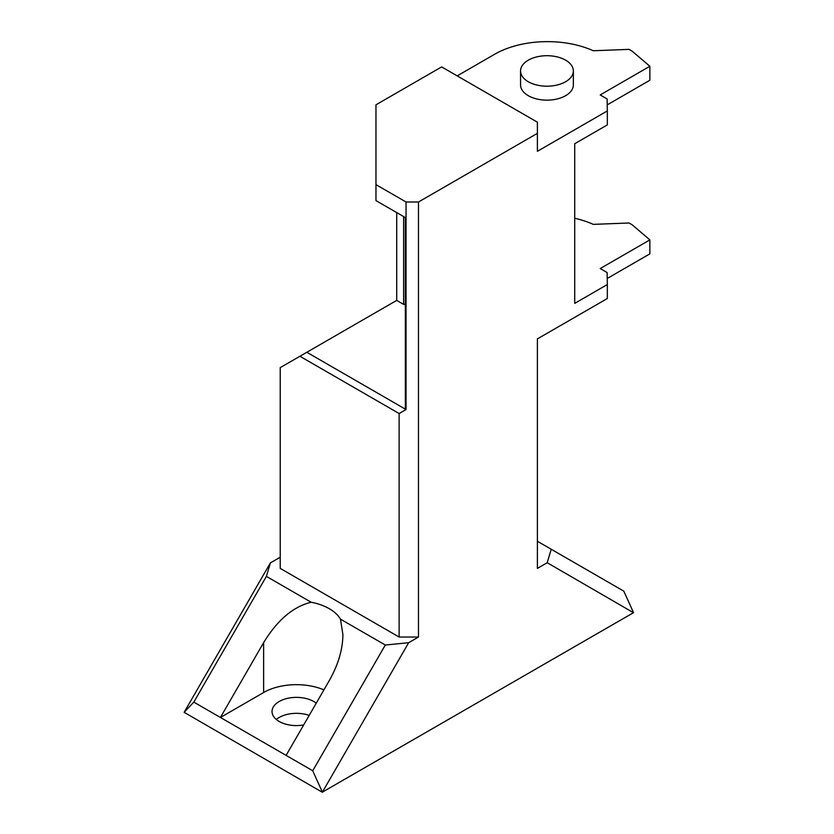 <?xml version="1.0" encoding="UTF-8"?>
<svg xmlns="http://www.w3.org/2000/svg" width="834" height="834" viewBox="0 0 834 834"><rect width="100%" height="100%" fill="white"/><g stroke="black" fill="none" stroke-linecap="round" stroke-linejoin="round"><path stroke-width="1.25" d="M312.719 770.752L322.393 792.144L408.67 642.712L385.298 645.026L312.719 770.752L220.426 717.469L263.627 642.639C277.378 620.058 293.234 606.599 311.186 602.242L266.4 576.377L270.404 562.887L280.224 557.216M385.298 645.026L340.512 619.162L342.91 634.778C342.701 649.613 338.166 664.865 329.305 680.554L286.104 755.385M408.67 642.712L418.48 637.04L399.132 637.04L280.224 568.392L280.224 367.638L299.927 356.264L399.132 413.539L399.132 637.04M311.186 602.242A46.433 26.813 180 0 1 340.512 619.162M633.475 612.542L623.801 591.15L551.211 549.241L547.208 562.731L633.475 612.698L322.393 792.144M537.388 541.256L551.211 549.241M270.404 562.887L184.137 712.319L193.811 702.103L266.4 576.377M193.811 702.103L220.426 717.469L263.627 692.522A46.433 26.813 180 0 1 323.926 689.864M418.48 637.04L418.48 201.995L406.043 201.995L406.043 409.546L399.132 413.539M299.927 356.264L306.839 352.271L406.043 409.546M405.345 409.14L405.345 217.57L375.967 200.598L375.967 104.813L441.645 66.897L537.388 122.181L537.388 151.308L607.329 110.932L607.329 124.902L574.72 143.729L574.72 303.378L607.329 284.55L607.121 272.551L600.209 268.558L649.863 239.89L632.151 224.784L629.055 222.991L593.287 224.367A74.549 43.034 0 0 0 574.72 218.247M607.329 284.55L607.329 298.52L537.388 338.896L537.388 568.392L547.208 562.731M306.839 352.271L396.713 300.386L403.625 304.379L405.345 304.379M322.393 792.3L184.137 712.319M403.625 216.569L403.625 304.379M537.388 133.357L418.48 201.995M303.659 724.965A24.436 14.115 180 0 1 279.182 721.462A24.436 14.115 180 0 1 272.03 711.485A24.436 14.115 180 0 1 288.908 698.058A24.436 14.115 180 0 1 316.232 703.187M309.185 715.395A24.436 14.115 0 0 0 276.315 719.461M457.199 75.884L495.094 54.001A74.549 43.034 180 0 1 593.287 50.749L629.055 49.373L632.151 51.166L649.863 66.272L600.209 94.94L607.121 98.933L607.329 110.932M396.713 300.386L396.713 212.576M607.204 278.493L649.863 253.859L649.863 239.89M520.562 70.953L520.562 84.922A26.396 15.241 0 0 0 546.958 100.153A26.396 15.241 0 0 0 573.354 84.922L573.354 70.953A26.396 15.241 0 0 0 565.629 60.173A26.396 15.241 0 0 0 536.856 56.868A26.396 15.241 0 0 0 520.562 70.953A26.396 15.241 0 0 0 546.958 86.194A26.396 15.241 0 0 0 573.354 70.953M649.863 66.272L649.863 80.241L607.204 104.875M406.043 201.995L375.967 184.637M263.627 642.639L263.627 692.522"/></g></svg>
